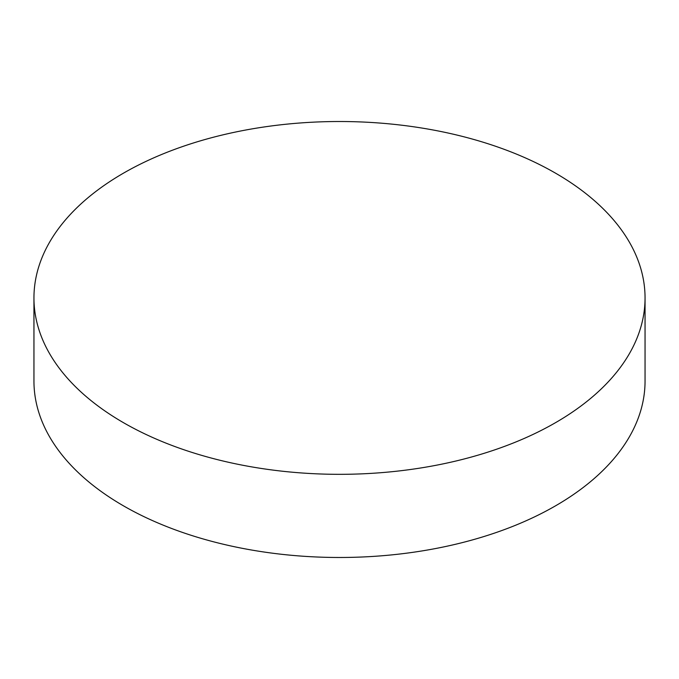 <?xml version="1.0" encoding="UTF-8"?>
<svg xmlns="http://www.w3.org/2000/svg" width="679" height="679" viewBox="0 0 679 679"><rect width="100%" height="100%" fill="white"/><g stroke="black" fill="none" stroke-linecap="round" stroke-linejoin="round"><path stroke-width="1.02" d="M555.558 173.179A305.55 176.404 180 0 1 645.05 297.92A305.55 176.404 180 0 1 456.432 460.897A305.55 176.404 180 0 1 123.442 422.661A305.55 176.404 180 0 1 33.95 297.92A305.55 176.404 180 0 1 222.568 134.943A305.55 176.404 180 0 1 555.558 173.179M33.95 297.92L33.95 381.08A305.55 176.404 0 0 0 123.442 505.821A305.55 176.404 0 0 0 456.432 544.057A305.55 176.404 0 0 0 645.05 381.08L645.05 297.92"/></g></svg>
